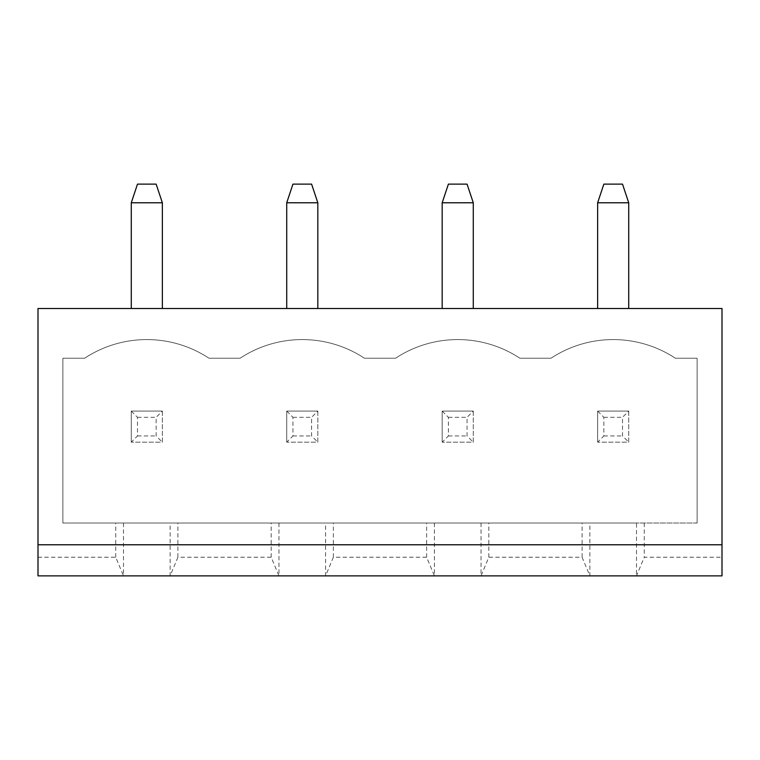 <?xml version="1.0" encoding="UTF-8"?>
<svg xmlns="http://www.w3.org/2000/svg" width="760" height="760" viewBox="0 0 760 760"><rect width="100%" height="100%" fill="white"/><g stroke="black" fill="none" stroke-linecap="round" stroke-linejoin="round"><path stroke-width="0.57" stroke-dasharray="3.8 2.85" d="M38 544.778L722 544.778M38 557.222L115.729 557.222L123.5 575.871L38 575.871L38 308.493L722 308.493L722 575.871L636.5 575.871L636.5 523.022L62.871 523.022L62.871 358.235L84.635 358.235A112.964 112.964 0 0 1 209 358.235L240.093 358.235A112.964 112.964 0 0 1 364.458 358.235L395.542 358.235A112.964 112.964 0 0 1 519.906 358.235L551 358.235A112.964 112.964 0 0 1 675.364 358.235L697.129 358.235L697.129 523.022L636.5 523.022M286.729 308.493L317.822 308.493L286.729 308.493L286.729 202.777L317.822 202.777L317.822 308.493M131.271 308.493L162.364 308.493L131.271 308.493L131.271 202.777L162.364 202.777L162.364 308.493M628.729 308.493L597.635 308.493L628.729 308.493L628.729 202.777L597.635 202.777L597.635 308.493M473.271 308.493L442.177 308.493L473.271 308.493L473.271 202.777L442.177 202.777L442.177 308.493M644.271 523.022L644.271 557.222L722 557.222M115.729 557.222L115.729 523.022M123.5 523.022L123.5 575.871L636.5 575.871L644.271 557.222M697.129 523.022L62.871 523.022L62.871 358.235L84.635 358.235A112.964 112.964 0 0 1 209 358.235L240.093 358.235A112.964 112.964 0 0 1 364.458 358.235L395.542 358.235A112.964 112.964 0 0 1 519.906 358.235L551 358.235A112.964 112.964 0 0 1 675.364 358.235L697.129 358.235L697.129 523.022M286.729 202.777L292.942 184.129L311.6 184.129L317.822 202.777M131.271 202.777L137.493 184.129L156.142 184.129L162.364 202.777M628.729 202.777L622.506 184.129L603.858 184.129L597.635 202.777M473.271 202.777L467.058 184.129L448.4 184.129L442.177 202.777M278.958 523.022L278.958 575.871L271.177 557.222L177.906 557.222L170.136 575.871L170.136 523.022M434.406 523.022L434.406 575.871L426.635 557.222L333.365 557.222L325.594 575.871L325.594 523.022M481.042 523.022L481.042 575.871L488.822 557.222L582.093 557.222L589.864 575.871L589.864 523.022M582.093 557.222L582.093 523.022M488.822 557.222L488.822 523.022M426.635 557.222L426.635 523.022M333.365 557.222L333.365 523.022M271.177 557.222L271.177 523.022M177.906 557.222L177.906 523.022M317.822 411.094L317.822 442.177L286.729 442.177L317.822 442.177L317.822 411.094L286.729 411.094L286.729 442.177L286.729 411.094L317.822 411.094L311.6 417.306L311.6 435.964L317.822 442.177M162.364 411.094L162.364 442.177L131.271 442.177L162.364 442.177L162.364 411.094L131.271 411.094L131.271 442.177L131.271 411.094L162.364 411.094L156.142 417.306L156.142 435.964L162.364 442.177M628.729 411.094L628.729 442.177L597.635 442.177L628.729 442.177L628.729 411.094L597.635 411.094L597.635 442.177L597.635 411.094L628.729 411.094L622.506 417.306L622.506 435.964L628.729 442.177M473.271 411.094L473.271 442.177L442.177 442.177L473.271 442.177L473.271 411.094L442.177 411.094L442.177 442.177L442.177 411.094L473.271 411.094L467.058 417.306L467.058 435.964L473.271 442.177M286.729 411.094L292.942 417.306L292.942 435.964L286.729 442.177M292.942 435.964L311.6 435.964M292.942 417.306L311.6 417.306M131.271 411.094L137.493 417.306L137.493 435.964L131.271 442.177M137.493 435.964L156.142 435.964M137.493 417.306L156.142 417.306M597.635 411.094L603.858 417.306L603.858 435.964L597.635 442.177M603.858 435.964L622.506 435.964M603.858 417.306L622.506 417.306M442.177 411.094L448.4 417.306L448.4 435.964L442.177 442.177M448.4 435.964L467.058 435.964M448.4 417.306L467.058 417.306"/><path stroke-width="1.14" d="M38 544.778L722 544.778L722 308.493L38 308.493L38 575.871L722 575.871L722 544.778M286.729 308.493L286.729 202.777L317.822 202.777L317.822 308.493M162.364 308.493L162.364 202.777L131.271 202.777L131.271 308.493M597.635 308.493L597.635 202.777L628.729 202.777L628.729 308.493M442.177 308.493L442.177 202.777L473.271 202.777L473.271 308.493M317.822 202.777L311.6 184.129L292.942 184.129L286.729 202.777M131.271 202.777L137.493 184.129L156.142 184.129L162.364 202.777M628.729 202.777L622.506 184.129L603.858 184.129L597.635 202.777M473.271 202.777L467.058 184.129L448.4 184.129L442.177 202.777"/></g></svg>
